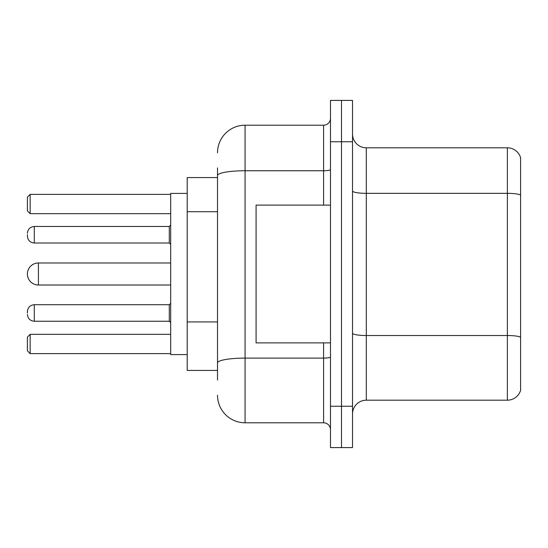 <?xml version="1.0" encoding="UTF-8"?>
<svg xmlns="http://www.w3.org/2000/svg" width="548" height="548" viewBox="0 0 548 548"><rect width="100%" height="100%" fill="white"/><g stroke="black" fill="none" stroke-linecap="round" stroke-linejoin="round"><path stroke-width="0.82" d="M217.515 177.566L187.211 177.566L187.211 370.434L217.515 370.434M217.515 380.079L217.515 167.921M330.485 406.253L330.485 447.586L341.507 447.586L341.507 406.253L341.507 447.586L352.528 447.586L352.528 406.253L341.507 406.253L341.507 141.747L341.507 406.253L330.485 406.253L330.485 141.747L341.507 141.747L341.507 100.414L341.507 141.747L352.528 141.747L352.528 406.253M352.528 141.747L352.528 100.414L330.485 100.414L330.485 141.747M217.515 152.769A27.551 27.551 0 0 1 245.072 125.211L245.072 422.789L323.594 422.789L323.594 342.884M245.072 125.211L323.594 125.211A6.891 6.891 0 0 0 330.485 118.327M330.485 429.673A6.891 6.891 0 0 0 323.594 422.789M245.072 422.789A27.551 27.551 0 0 1 217.515 395.231M352.528 413.973A13.775 13.775 0 0 1 366.304 400.191L507.373 400.191L507.373 147.809L366.304 147.809A13.775 13.775 0 0 1 352.528 134.027A13.775 13.775 0 0 0 366.304 147.809L366.304 400.191M520.6 157.728A13.775 13.775 0 0 0 507.373 147.809A13.775 13.775 0 0 1 520.6 157.728L520.6 390.272A13.775 13.775 0 0 1 507.373 400.191M520.6 195.259L520.6 337.239A13.775 2.391 180 0 0 507.373 335.52L366.304 335.52A13.775 2.391 0 0 1 352.528 333.122M170.675 262.978L38.422 262.978A11.022 11.022 0 0 0 27.4 274A11.022 11.022 0 0 1 38.422 262.978A11.022 11.022 0 0 0 27.4 274A11.022 11.022 0 0 1 38.422 262.978L38.422 285.022A11.022 11.022 0 0 1 27.4 274M330.485 205.116L256.087 205.116L256.087 342.884L330.485 342.884M187.211 193.41L170.675 193.41L170.675 354.59L187.211 354.59M30.154 353.631L27.4 350.871L27.4 337.095L30.154 334.342L30.154 353.631L170.675 353.631M30.154 334.342L170.675 334.342M30.154 213.658L27.4 210.905L27.4 197.129L30.154 194.369L30.154 213.658L170.675 213.658M30.154 194.369L170.675 194.369M27.4 312.99L27.4 311.613L27.4 312.99M27.4 234.736L27.4 236.113L27.4 234.736M217.515 211.72L187.211 211.72M217.515 321.929L187.211 321.929M330.485 356.912A6.891 1.199 0 0 1 323.594 358.111L245.072 358.111A27.551 4.781 180 0 0 217.515 362.899M217.515 175.538A27.551 4.781 180 0 1 245.072 170.75L323.594 170.75L323.594 125.211M323.594 205.116L323.594 170.75A6.891 1.199 0 0 0 330.485 169.551M520.6 195.067A13.775 2.391 180 0 0 507.373 193.341L366.304 193.341A13.775 2.391 0 0 1 352.528 190.951M27.4 311.613C27.845 307.387 30.14 305.092 34.291 304.722L34.291 321.251L169.298 321.251L169.298 304.722L170.675 303.345M169.298 226.468L34.291 226.468L34.291 243.004L169.298 243.004L169.298 226.468L170.675 225.091M170.675 285.022L38.422 285.022M169.298 321.251L170.675 322.628M34.291 304.722L169.298 304.722M34.291 321.251C30.14 320.881 27.845 318.587 27.4 314.367M34.291 243.004C30.14 242.634 27.845 240.339 27.4 236.113M34.291 226.468C30.14 226.838 27.845 229.139 27.4 233.359M169.298 243.004L170.675 244.381"/></g></svg>
